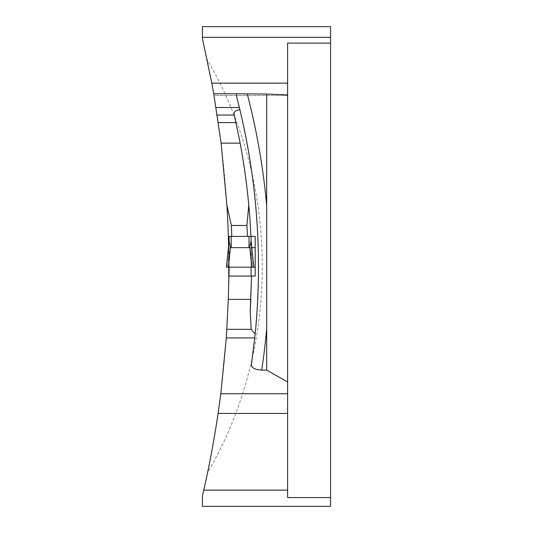 <?xml version="1.0" encoding="UTF-8"?>
<svg xmlns="http://www.w3.org/2000/svg" width="533" height="533" viewBox="0 0 533 533"><rect width="100%" height="100%" fill="white"/><g stroke="black" fill="none" stroke-linecap="round" stroke-linejoin="round"><path stroke-width="0.4" stroke-dasharray="2.67 2" d="M207.544 472.718L202.427 495.83L202.427 506.35L330.573 506.35L330.573 26.65L202.427 26.65L202.427 38.543L207.09 59.503C280.545 184.438 280.724 347.616 207.544 472.718C235.906 334.944 235.753 197.21 207.09 59.503M287.607 95.56L214.033 95.56L213.726 93.795L214.026 95.534L287.607 95.56L287.607 94.847L287.607 95.534M255.194 236.379L250.93 236.379A676.237 676.237 0 0 0 234.187 114.602A676.237 676.237 0 0 1 250.93 236.379L251.083 249.997L252.715 267.186L251.083 267.186L251.083 249.997L252.715 267.186L251.083 267.186L251.083 240.263L253.821 267.186L228.464 267.186L253.821 267.186L228.81 267.186L228.584 245.84M251.569 276.061A676.237 676.237 0 0 1 250.863 299.399A676.237 676.237 0 0 0 251.569 276.061M287.607 497.562L287.607 43.113M251.436 364.532A676.237 676.237 0 0 0 255.174 334.004A676.237 676.237 0 0 1 251.436 364.532M239.877 109.651A676.237 676.237 0 0 0 236.865 97.566A676.237 676.237 0 0 1 239.877 109.651M239.364 107.513L216.032 107.513M251.083 276.061L229.15 276.061L251.083 276.061L251.083 267.186L229.15 267.186L229.15 240.243L226.412 267.186L229.15 267.186L229.15 240.243L226.412 267.186L229.15 267.186L229.15 276.061M235.992 122.59L218.343 122.59M255.194 276.061L228.77 276.061M255.194 267.186L228.81 267.186M251.836 247.652L228.617 247.652M251.083 236.379L229.15 236.379L229.15 241.609L230.542 246.759L231.209 247.652L249.024 247.652L249.691 246.759L251.083 240.243L253.821 267.186M229.15 249.997L227.518 267.186L229.15 249.997M251.083 267.186L229.15 267.186M226.412 267.186L228.464 267.186L230.542 246.759M251.769 267.186L249.691 246.759M231.209 236.379L231.209 247.652M249.024 236.379L249.024 247.652"/><path stroke-width="0.8" d="M229.15 267.186L228.291 299.399L226.312 337.935L220.802 393.754L218.104 413.428C214.013 440.771 209.222 466.342 203.739 490.14L202.427 495.83L202.427 506.35L330.573 506.35L330.573 43.113L287.607 43.113L287.607 83.155L211.801 83.155L202.427 38.543L202.427 26.65L330.573 26.65L330.573 43.113M213.72 93.795L221.115 143.15L240.156 143.15L234.187 114.602C233.561 111.943 235.453 110.298 239.877 109.651L236.865 97.566L236.619 93.795L213.72 93.795L211.801 83.155M231.762 236.379A1007.37 1007.37 0 0 0 231.369 225.472L226.891 205.132L221.115 143.15M226.891 205.132A1003.945 1003.945 0 0 1 228.337 236.379L229.15 236.379L228.337 236.379L228.584 245.84M228.77 276.061L228.81 267.186M236.619 93.795L266.673 94.041L266.673 328.861A687.204 687.204 0 0 1 261.696 370.115C254.781 369.649 251.363 367.783 251.436 364.532L255.174 334.004A676.237 676.237 0 0 0 239.877 109.651C257.492 183.585 262.589 258.365 255.174 334.004L251.203 329.341L250.21 311.012L251.569 276.061L229.15 276.061M240.156 143.15C243.894 163.011 246.766 183.672 248.778 205.132L246.906 225.472A672.813 672.813 0 0 1 247.499 236.379M255.194 236.379L255.194 276.061L255.194 236.379L250.93 236.379A676.237 676.237 0 0 0 248.778 205.132M250.863 299.399A676.237 676.237 0 0 1 250.21 311.012A676.237 676.237 0 0 0 250.863 299.399L228.291 299.399M255.194 276.061L251.569 276.061M231.369 225.472L246.906 225.472M266.673 328.861L266.673 370.115L287.607 381.961L287.607 497.562L330.573 497.562M287.607 381.961L287.607 83.155M266.673 94.041L287.607 94.847M261.696 370.115L266.673 370.115M251.203 329.341L226.885 329.341M239.364 107.513L216.032 107.513M235.992 122.59L218.343 122.59M226.312 337.935L254.774 337.935M255.194 267.186L253.821 267.186L251.083 240.263L253.821 267.186L226.412 267.186L253.821 267.186L226.412 267.186L229.15 240.263L226.412 267.186M255.194 247.652L251.836 247.652M231.209 236.379L229.15 236.379L229.15 241.609L230.542 246.759L231.209 247.652L249.024 247.652L249.691 246.759L251.083 241.609L251.083 236.379L231.209 236.379L231.209 247.652M251.083 267.186L251.083 276.061M228.464 267.186L230.542 246.759M251.769 267.186L249.691 246.759M255.174 334.004A676.237 676.237 0 0 0 239.877 109.651M330.573 37.343L202.427 37.343M203.739 490.14L287.607 490.14M247.279 94.041A687.204 687.204 0 0 1 266.673 205.511M217.217 115.055L234.293 115.055M218.104 413.428L287.607 413.428M220.802 393.754L287.607 393.754M249.024 236.379L249.024 247.652"/></g></svg>
